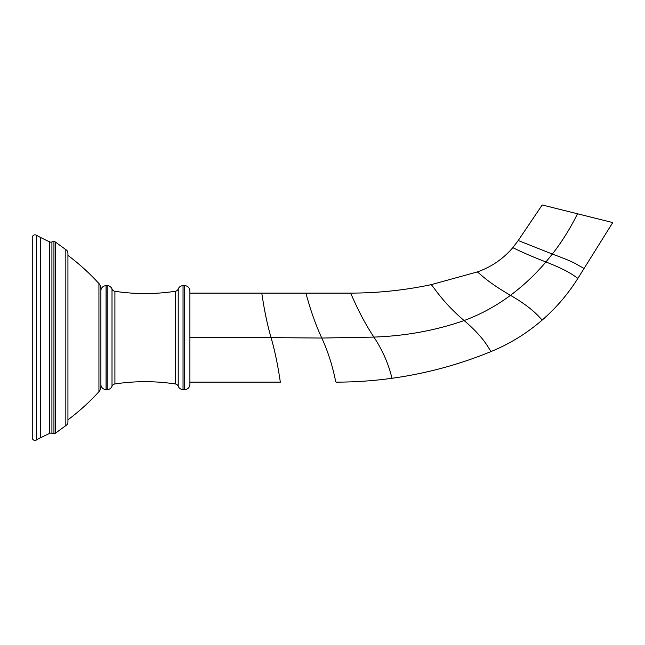 <?xml version="1.0" encoding="UTF-8"?>
<svg xmlns="http://www.w3.org/2000/svg" width="645" height="645" viewBox="0 0 645 645"><rect width="100%" height="100%" fill="white"/><g stroke="black" fill="none" stroke-linecap="round" stroke-linejoin="round"><path stroke-width="0.97" d="M32.25 437.649L32.25 237.594A2.741 2.741 0 0 1 36.37 235.215A2.741 2.741 0 0 0 32.25 237.594L32.25 437.649A2.741 2.741 0 0 0 36.37 440.027A77.158 77.158 0 0 1 40.409 437.842A77.158 77.158 0 0 0 36.37 440.027A2.741 2.741 0 0 1 32.25 437.649M36.37 235.215A77.158 77.158 0 0 0 40.409 237.4A77.158 77.158 0 0 1 36.37 235.215L36.37 440.027L36.37 235.215M40.409 437.842L40.409 237.4L40.409 437.842A303.432 303.432 0 0 1 49.746 433.335L49.746 241.915A303.432 303.432 0 0 1 40.409 237.4A303.432 303.432 0 0 0 49.746 241.915L49.746 433.335A2.741 2.741 0 0 1 51.923 433.279L51.923 241.964A2.741 2.741 0 0 1 49.746 241.915A2.741 2.741 180 0 0 51.923 241.964A6.16 6.16 0 0 1 53.946 241.528L53.946 433.714A6.16 6.16 0 0 1 51.923 433.279L51.923 241.964A6.16 6.16 0 0 1 53.946 241.528A2.064 2.064 180 0 1 55.244 241.923L55.244 433.319A2.064 2.064 180 0 1 53.946 433.714L53.946 241.528A2.064 2.064 0 0 1 55.244 241.923L65.83 249.631L65.83 425.611L55.244 433.319L55.244 241.923L65.83 249.631A4.152 4.152 0 0 1 67.935 253.243A4.152 4.152 0 0 0 65.83 249.631L65.83 425.611A4.152 4.152 0 0 0 67.935 421.999A4.152 4.152 0 0 1 65.83 425.611L55.244 433.319A2.064 2.064 0 0 1 53.946 433.714A6.16 6.16 0 0 1 51.923 433.279A2.741 2.741 180 0 0 49.746 433.335A303.432 303.432 0 0 0 40.409 437.842M67.935 253.243L67.935 421.999L67.935 253.243M98.935 283.534A222.565 222.565 0 0 0 67.935 255.404A222.565 222.565 0 0 1 98.935 283.534A7.417 7.417 0 0 1 100.878 288.541A7.417 7.417 0 0 0 98.935 283.534L98.935 391.709A7.417 7.417 0 0 0 100.878 386.702L100.878 288.541L100.878 386.702A7.417 7.417 0 0 1 98.935 391.709L98.935 283.534M67.935 419.839A222.565 222.565 0 0 0 98.935 391.709A222.565 222.565 0 0 1 67.935 419.839M100.878 290.879A5.192 5.192 0 0 1 106.07 285.687L106.07 389.556A5.192 5.192 0 0 1 100.878 384.364A5.192 5.192 0 0 0 106.07 389.556L107.183 389.556L106.07 389.556L106.07 285.687A5.192 5.192 0 0 0 100.878 290.879M107.183 285.687L106.07 285.687L107.183 285.687L107.183 389.556L107.183 285.687A5.192 5.192 0 0 1 112.012 288.976L112.012 386.266A5.192 5.192 0 0 1 107.183 389.556A5.192 5.192 180 0 0 112.012 386.266A3.709 3.709 0 0 1 114.907 383.96A3.709 3.709 180 0 0 112.012 386.266L112.012 288.976A5.192 5.192 180 0 0 107.183 285.687M112.012 288.976A3.709 3.709 180 0 0 114.907 291.282A201.796 201.796 0 0 0 175.311 291.282A201.796 201.796 0 0 1 114.907 291.282L114.907 383.96A201.796 201.796 0 0 1 175.311 383.96A201.796 201.796 0 0 0 114.907 383.96L114.907 291.282A3.709 3.709 0 0 1 112.012 288.976M175.311 383.96L175.311 291.282L175.311 383.96A3.709 3.709 180 0 1 178.205 386.266L178.205 288.976A3.709 3.709 180 0 1 175.311 291.282A3.709 3.709 0 0 0 178.205 288.976A5.192 5.192 0 0 1 183.035 285.687A5.192 5.192 0 0 0 178.205 288.976L178.205 386.266A3.709 3.709 0 0 0 175.311 383.96M178.205 386.266A5.192 5.192 0 0 0 183.035 389.556A5.192 5.192 0 0 1 178.205 386.266M183.035 285.687L183.035 389.556L183.035 285.687L184.704 285.687L184.704 389.556L183.035 389.556L184.704 389.556L184.704 285.687A5.192 5.192 0 0 1 189.904 290.879L189.904 384.364A5.192 5.192 0 0 1 184.704 389.556A5.192 5.192 0 0 0 189.904 384.364L189.904 290.879A5.192 5.192 0 0 0 184.704 285.687L183.035 285.687M261.628 293.112L305.633 293.112L261.628 293.112C262.047 292.717 264.111 313.559 271.061 337.625C278.011 361.684 280.067 382.525 280.486 382.138L189.904 382.138L280.486 382.138C280.067 382.525 278.011 361.684 271.061 337.625L189.904 337.625L271.061 337.625C264.111 313.559 262.047 292.717 261.628 293.112L189.904 293.112M271.061 337.625L321.782 338.044C310.567 313.817 306.311 292.854 305.633 293.112L350.3 293.112L305.633 293.112C306.311 292.854 310.567 313.817 321.782 338.044L271.061 337.625M336.053 382.138C335.376 382.388 332.989 362.272 321.782 338.044C332.989 362.272 335.376 382.388 336.053 382.138C354.887 382.13 373.624 380.832 392.281 378.244C391.338 378.365 389.387 360.507 373.89 337.085L321.782 338.044L373.89 337.085C358.394 313.663 351.235 292.983 350.3 293.112C351.235 292.983 358.394 313.663 373.89 337.085C405.657 335.964 435.73 330.458 464.11 320.557C441.543 301.409 432.481 284.816 431.062 284.687C404.431 290.29 377.51 293.096 350.3 293.112C377.51 293.096 404.431 290.29 431.062 284.687L477.163 271.98L431.062 284.687C432.481 284.816 441.543 301.409 464.11 320.557C435.73 330.458 405.657 335.964 373.89 337.085C389.387 360.507 391.338 378.365 392.281 378.244C373.624 380.832 354.887 382.13 336.053 382.138M392.281 378.244C426.377 373.479 459.345 364.562 491.192 351.493C489.781 351.364 486.685 339.705 464.11 320.557C480.678 314.413 496.126 306.004 510.461 295.321C485.129 280.712 478.856 272.255 477.163 271.98C491.176 267.086 503.035 259.016 512.727 247.769C503.035 259.016 491.176 267.086 477.163 271.98C478.856 272.255 485.129 280.712 510.461 295.321C496.126 306.004 480.678 314.413 464.11 320.557C486.685 339.705 489.781 351.364 491.192 351.493C459.345 364.562 426.377 373.479 392.281 378.244M491.192 351.493C509.977 343.745 527.038 333.215 542.38 319.904C540.687 319.63 535.793 309.931 510.461 295.321C523.498 285.574 535.318 274.464 545.92 261.967C519.225 251.558 514.678 248.172 512.727 247.769L518.225 240.52L512.727 247.769C514.678 248.172 519.225 251.558 545.92 261.967C535.318 274.464 523.498 285.574 510.461 295.321C535.793 309.931 540.687 319.63 542.38 319.904C527.038 333.215 509.977 343.745 491.192 351.493M577.96 278.237C568.164 293.878 556.304 307.77 542.38 319.904C556.304 307.77 568.164 293.878 577.96 278.237C576.009 277.826 572.615 272.383 545.92 261.967C572.615 272.383 576.009 277.826 577.96 278.237L584.056 268.489L577.299 264.716C574.115 262.563 565.802 259.008 552.362 254.057L545.92 261.967L552.362 254.057L518.225 240.52L552.362 254.057C562.23 241.327 570.607 227.895 577.477 213.769L542.203 204.973L518.225 240.52L542.203 204.973L612.75 222.565L577.477 213.769C570.607 227.895 562.23 241.327 552.362 254.057C565.802 259.008 574.115 262.563 577.299 264.716L584.056 268.489L577.96 278.237M584.056 268.489L612.75 222.565L584.056 268.489"/></g></svg>
